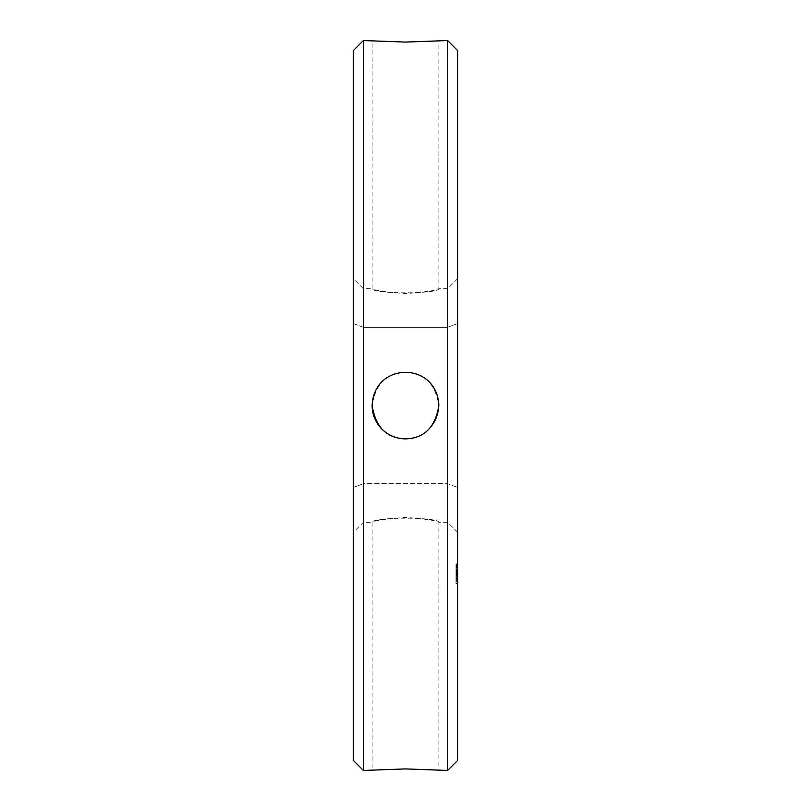 <?xml version="1.0" encoding="UTF-8"?>
<svg xmlns="http://www.w3.org/2000/svg" width="811" height="811" viewBox="0 0 811 811"><rect width="100%" height="100%" fill="white"/><g stroke="black" fill="none" stroke-linecap="round" stroke-linejoin="round"><path stroke-width="0.61" stroke-dasharray="4.05 3.04" d="M447.621 770.45L447.621 40.55M363.379 770.45L363.379 40.55M457.637 532.29L447.621 522.284L438.863 522.284L438.863 770.45C437.241 768.727 373.759 768.727 372.137 770.45L372.137 522.284C375.503 520.439 386.624 518.817 405.5 517.418C424.346 518.807 435.466 520.429 438.863 522.284C437.656 516.83 373.313 516.83 372.137 522.284L363.379 522.284L363.379 483.68L447.621 483.68L447.621 288.716L447.621 327.32L457.637 323.569L457.637 278.71L457.637 532.29L457.637 323.569L447.621 327.32L363.379 327.32L447.621 327.32L447.621 522.284L447.621 483.68L457.637 487.431L447.621 483.68L363.379 483.68L363.379 288.716L363.379 327.32L353.363 323.569L353.363 278.71L353.363 532.29L353.363 323.569L363.379 327.32L363.379 522.284L353.363 532.29M405.5 438.863C424.254 438.396 435.375 427.275 438.863 405.5C435.335 383.694 424.214 372.573 405.5 372.137C386.746 372.604 375.625 383.725 372.137 405.5C375.554 427.215 386.675 438.335 405.5 438.863A33.363 33.363 0 0 0 434.392 388.814A33.363 33.363 0 0 0 376.608 388.814A33.363 33.363 0 0 0 405.5 438.863A33.363 33.363 0 0 0 438.863 405.5A33.363 33.363 0 0 0 405.5 372.137A33.363 33.363 0 0 0 372.137 405.5M457.637 278.71L447.621 288.716L438.863 288.716L438.863 40.55C437.241 42.273 373.759 42.273 372.137 40.55L372.137 288.716C375.503 290.561 386.624 292.183 405.5 293.582C424.346 292.193 435.466 290.571 438.863 288.716C437.656 294.17 373.313 294.17 372.137 288.716L363.379 288.716L353.363 278.71M457.637 760.444L457.637 50.556M353.363 760.444L353.363 50.556M457.637 583.352L457.637 581.69L457.637 583.768L455.964 583.352L455.964 567.335L455.964 583.89L455.964 583.352L457.637 583.352M457.637 583.89L455.964 583.89M457.637 580.301L457.637 581.69L457.637 579.236L457.637 580.301L455.964 580.301L457.637 580.301M457.637 578.567L457.637 577.108L457.637 578.567L455.964 578.567L457.637 578.567M457.637 574.573L457.637 580.189L457.637 571.035L457.637 580.189L457.637 571.035L457.637 580.189L457.637 574.573L455.964 574.573L455.964 579.936L455.964 574.573M457.637 572.667L457.637 574.127L457.637 571.998L457.637 572.667L455.964 572.667L457.637 572.667M457.637 570.934L457.637 569.535L457.637 570.934L455.964 570.934L457.637 570.934M457.637 567.882L457.637 563.909L457.637 568.268L457.637 563.909L457.637 568.268L457.637 563.909L457.637 568.187L457.637 563.99L457.637 567.893L455.964 567.882L455.964 563.909L455.964 568.268L455.964 563.909L455.964 568.268L455.964 563.99L455.964 568.187L455.964 563.99L455.964 567.893L457.637 567.882L455.964 567.893M457.637 566.078L457.637 568.268L457.637 566.088L455.964 566.078L455.964 568.268L455.964 563.909L455.964 568.268L455.964 564.497L455.964 567.365L455.964 566.088L457.637 566.078L455.964 566.078L457.637 566.291L457.637 563.909L457.637 568.268L457.637 566.281L455.964 566.281L457.637 566.26L457.637 567.284L455.964 567.315L457.637 567.7L455.964 567.7L455.964 566.818L455.964 567.801L457.637 567.7L457.637 566.037L455.964 566.037L457.637 566.098L457.637 564.821L457.637 566.828L457.637 564.497L455.964 564.375L457.637 564.486L457.637 567.365L455.964 567.335L457.637 567.365L457.637 566.088L455.964 566.088M457.637 580.189L457.637 571.562L457.637 580.189L455.964 580.189L455.964 571.035L455.964 580.189L455.964 571.035L455.964 580.189L455.964 571.035L455.964 580.189L455.964 571.035L455.964 580.189L455.964 571.035L455.964 580.189L455.964 571.035L455.964 580.189L457.637 580.189L455.964 580.189M457.637 576.124L457.637 571.035L457.637 579.683L457.637 571.035L457.637 576.124L457.637 571.035L457.637 576.124L455.964 576.124L455.964 569.636L455.964 576.124L457.637 576.124L455.964 576.124M457.637 572.748L457.637 571.299L457.637 572.748L455.964 572.748M457.637 579.176L455.964 579.166L457.637 579.176M457.637 571.035L457.637 575.628L457.637 570.64L457.637 571.532L455.964 571.035M457.637 569.636L455.964 569.636L457.637 569.636M363.379 483.68L353.363 487.431L363.379 483.68M457.637 581.69L455.964 581.69L457.637 581.69M457.637 579.236L455.964 579.236L457.637 579.236M457.637 577.108L455.964 577.108L457.637 577.108M457.637 575.617L457.637 579.703L457.637 575.617L455.964 575.617L455.964 571.532L455.964 577.209L455.964 575.617L457.637 575.628L455.964 575.617L457.637 575.628L455.964 575.628L457.637 575.628L455.964 575.628L457.637 575.617L457.637 574.026L455.964 574.026L457.637 574.026L457.637 572.728L455.964 572.728L457.637 572.728L457.637 571.846L455.964 571.846L457.637 571.532L455.964 571.532L457.637 571.532L455.964 571.532L457.637 571.532L455.964 571.532L457.637 571.532L455.964 571.532L457.637 571.532L455.964 571.532L457.637 571.532L457.637 575.617L455.964 575.617M457.637 574.127L455.964 574.127L457.637 574.127M457.637 571.998L455.964 571.998L457.637 571.998M457.637 569.535L455.964 569.535L457.637 569.535M457.637 567.477L455.964 567.477L457.637 567.477M457.637 583.768L455.964 583.768L457.637 583.758M457.637 566.473L455.964 566.473L457.637 566.504M457.637 563.909L455.964 563.909L457.637 563.909M457.637 564.243L455.964 564.243L457.637 564.243M457.637 567.791L455.964 567.791L457.637 567.801L457.637 566.818L457.637 567.801M457.637 564.943L455.964 564.943L457.637 564.943M457.637 564.385L455.964 564.426L457.637 564.385M457.637 567.974L455.964 567.974L457.637 567.933M457.637 568.268L455.964 568.217L457.637 568.268M457.637 578.922L455.964 578.922M457.637 576.266L455.964 576.266M457.637 574.229L455.964 574.229M457.637 572.84L455.964 572.84L457.637 572.799M457.637 572.039L455.964 572.039L455.964 575.121L455.964 572.039L457.637 572.039L455.964 572.039L457.637 572.039L455.964 572.039L457.637 572.039L455.964 572.039L457.637 572.039L457.637 575.121L455.964 575.111L455.964 573.63L455.964 575.121L457.637 575.121L457.637 572.039M457.637 572.982L455.964 572.982M457.637 572.11L455.964 572.11M457.637 572.252L455.964 572.252M457.637 574.948L455.964 574.948L457.637 574.948M457.637 576.986L455.964 576.986M457.637 578.365L455.964 578.365M457.637 578.213L455.964 578.213M457.637 578.405L455.964 578.405M457.637 579.095L455.964 579.095M457.637 568.187L455.964 568.187M457.637 565.551L455.964 565.551L457.637 565.581M457.637 563.99L455.964 564.01L457.637 563.99M457.637 564.76L455.964 564.76M457.637 567.741L455.964 567.741L457.637 567.761M457.637 579.683L455.964 579.683M457.637 564.284L455.964 564.284L457.637 564.294M457.637 567.234L455.964 567.264M457.637 579.936L455.964 579.936L457.637 579.926M457.637 577.807L455.964 577.807M457.637 573.336L455.964 573.336L457.637 573.316M457.637 573.073L455.964 573.073M457.637 577.827L455.964 577.827M457.637 579.693L455.964 579.693L455.964 577.209L455.964 579.703L457.637 579.703M457.637 567.213L455.964 567.203M457.637 567.599L455.964 567.599M457.637 566.321L455.964 566.321M457.637 564.172L455.964 564.172L457.637 564.162M457.637 568.004L455.964 568.004M457.637 567.416L455.964 567.416L457.637 567.416M457.637 564.618L455.964 564.588M457.637 565.885L455.964 565.885M457.637 572.475L455.964 572.475L457.637 572.485M457.637 571.887L455.964 571.887L457.637 571.887M457.637 571.299L455.964 571.299L457.637 571.299M457.637 573.59L455.964 573.59M457.637 575.029L455.964 575.029M457.637 574.34L455.964 574.34M457.637 575.009L455.964 575.009M457.637 573.113L455.964 573.113M457.637 572.617L455.964 572.617L457.637 572.617M457.637 570.64L455.964 570.64L457.637 570.64M457.637 570.123L455.964 570.123L457.637 570.123M457.637 579.389L455.964 579.389L457.637 579.389M457.637 578.507L455.964 578.507L457.637 578.507M457.637 577.209L455.964 577.209L457.637 577.209M457.637 564.375L455.964 564.375L457.637 564.375M457.637 575.121L455.964 575.121L457.637 575.121L457.637 573.63L455.964 573.63L457.637 573.63L457.637 575.121M457.637 565.186L455.964 565.186L457.637 565.186M457.637 564.699L455.964 564.709M457.637 566.382L455.964 566.382M457.637 566.707L455.964 566.686M457.637 567.122L455.964 567.122L457.637 567.122M457.637 564.537L455.964 564.537L457.637 564.537M457.637 565.105L455.964 565.125M457.637 565.52L455.964 565.52L457.637 565.52M457.637 565.723L455.964 565.713M457.637 567.061L455.964 567.061L457.637 567.061M457.637 565.814L455.964 565.814L457.637 565.814M457.637 565.916L455.964 565.916L457.637 565.916M457.637 567.528L455.964 567.528L457.637 567.538M457.637 566.919L455.964 566.919M457.637 568.126L455.964 568.126L457.637 568.126M457.637 565.987L455.964 565.987M457.637 565.662L455.964 565.662L457.637 565.652M457.637 566.26L455.964 566.26L457.637 566.291M457.637 567.659L455.964 567.659L457.637 567.67M457.637 564.527L455.964 564.497M457.637 564.04L455.964 564.04L457.637 564.04M457.637 563.949L455.964 563.949M457.637 564.801L455.964 564.821M457.637 565.318L455.964 565.318M457.637 564.436L455.964 564.436L457.637 564.446M457.637 566.828L455.964 566.828M457.637 567.011L455.964 567.011M457.637 567.69L455.964 567.69M457.637 566.19L455.964 566.19M457.637 566.017L455.964 566.017L457.637 566.007M457.637 565.237L455.964 565.237M457.637 566.656L455.964 566.656M457.637 568.035L455.964 568.035M457.637 564.902L455.964 564.902M457.637 565.277L455.964 565.277M457.637 567.467L455.964 567.467M457.637 566.909L455.964 566.909M457.637 567.284L455.964 567.284M457.637 566.575L455.964 566.575M457.637 565.348L455.964 565.348L457.637 565.358M457.637 567.355L455.964 567.355L457.637 567.365"/><path stroke-width="1.22" d="M438.863 405.5C436.936 361.189 373.901 361.432 372.137 405.5C375.554 427.215 386.675 438.335 405.5 438.863C424.254 438.396 435.375 427.275 438.863 405.5M447.621 405.5L447.621 770.45L405.5 768.919L363.379 770.45L363.379 40.55L405.5 42.081L447.621 40.55L447.621 405.5M447.621 40.55L457.637 50.556L457.637 760.444L447.621 770.45M363.379 40.55L353.363 50.556L353.363 760.444L363.379 770.45M372.137 405.5A33.363 33.363 0 0 0 405.5 438.863"/></g></svg>

